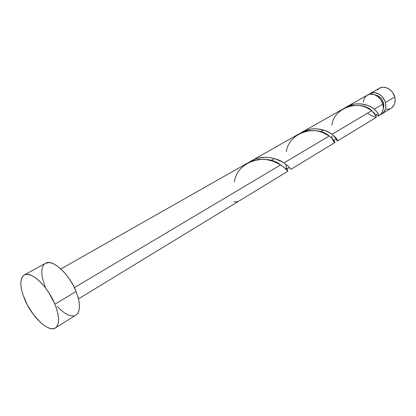 <?xml version="1.0" encoding="UTF-8"?>
<svg xmlns="http://www.w3.org/2000/svg" width="416" height="416" viewBox="0 0 416 416"><rect width="100%" height="100%" fill="white"/><g stroke="black" fill="none" stroke-linecap="round" stroke-linejoin="round"><path stroke-width="0.62" d="M385.393 102.554C386.558 107.671 385.398 111.452 381.914 113.89L380.552 114.54L383.666 112.414L385.481 109.002L385.845 106.948L385.393 102.554L394.737 96.99L385.393 102.554L384.597 100.381L382.023 96.528L378.487 93.808L374.551 92.643L370.833 93.2L368.753 94.489L369.985 93.61C375.123 90.392 383.573 95.222 385.393 102.554M377.452 114.998L375.887 114.79L377.452 114.998M381.945 113.875L391.212 108.222C394.69 105.789 395.866 102.045 394.737 96.99L395.143 99.185L394.789 103.366L394.046 105.196L391.581 107.983M383.448 102.82L382.58 103.334L383.448 102.82L381.904 99.46L380.754 98.01L377.936 95.836L375.086 94.926C379.142 95.716 381.935 98.348 383.448 102.82L383.245 108.794L383.812 106.33L383.448 102.82M54.891 304.2C59.623 316.529 59.79 324.449 55.39 327.954C48.547 332.805 31.881 316.95 24.731 299.437C19.703 286.842 19.542 278.704 24.248 275.018C30.826 270.468 47.731 286.234 54.891 304.2L76.071 291.486L54.891 304.2L56.836 309.577L58.084 314.61L58.588 319.103L58.339 322.878L57.361 325.79L55.697 327.746L53.43 328.682L50.653 328.583L47.481 327.465L44.034 325.395L40.446 322.452L33.353 314.449L27.186 304.616L22.812 294.33L21.507 289.468L20.862 285.033L20.914 281.195L21.674 278.096L23.119 275.865L25.204 274.612L27.867 274.394L31.013 275.236L34.518 277.134L38.241 280.015L42.042 283.78L45.76 288.278L49.234 293.322L54.891 304.2M55.411 327.938L75.982 315.084C80.564 311.475 80.595 303.612 76.071 291.486C69.217 273.827 52.354 258.601 45.505 263.276L24.294 274.992M271.097 160.55L274.466 158.59L271.097 160.55M78.484 298.88L287.836 171.246L284.679 167.903L280.649 164.887L74.365 287.654L280.649 164.887L273.452 161.32L266.422 159.536L258.908 159.354L251.581 161.096L248.18 162.708L60.882 268.954M286.359 167.029L286.603 167.95M285.912 164.882L286.12 166.01M378.508 115.965L378.128 116.054C379.714 115.658 378.435 113.36 374.286 109.164L377.806 112.98L378.669 114.93L378.508 115.965M378.461 115.996L379.35 115.456C382.829 113.012 383.984 109.226 382.814 104.088L374.286 109.164L382.814 104.088C380.978 96.73 372.507 91.874 367.37 95.098L346.585 106.886L352.804 104.442L356.07 103.891L360.968 103.88L367.801 105.482L371.062 107L374.286 109.164C368.202 103.766 354.604 101.182 345.28 107.682L346.585 106.886M335.92 139.058L335.769 138.741C339.305 142.355 338.073 140.868 332.072 134.285L336.071 137.977L337.459 140.135L337.47 140.967M337.386 140.956L336.242 139.651M337.532 140.951L376.012 117.489L376.08 116.048L374.364 113.209L371.748 110.677L332.072 134.285L371.748 110.677L365.919 107.26L362.294 106.059L358.358 105.383L351.796 105.612L345.446 107.604L302.229 132.049L308.818 129.464L312.291 128.877L317.528 128.861L324.906 130.51L328.479 132.075L332.072 134.285C325.146 128.757 310.596 126.001 300.747 132.959L302.229 132.049M320.59 131.758L323.528 130.052L320.59 131.758M291.013 169.291L334.74 142.652L334.136 140.904L331.926 138.284L329.191 136.001L283.951 162.926L287.934 165.937L291.013 169.291M331.703 136.193L332.218 138.299M282.693 162.152L283.951 162.926L329.191 136.001L322.738 132.506L318.802 131.269L314.564 130.567L309.301 130.588L305.822 131.17L299.198 133.765L251.618 160.758L255.034 159.136L258.627 158.018L266.084 157.264L270.722 157.726L275.132 158.792L282.693 162.152M283.951 162.926C276 157.284 260.354 154.326 249.917 161.808L251.618 160.758M379.553 115.326L381.826 113.012L383.094 109.788L383.297 107.952L382.814 104.088L380.869 99.866L377.738 96.496L373.922 94.505L370.016 94.193L367.333 95.118M366.621 95.586L364.244 98.446L363.236 102.336M367.822 113.36L370.942 115.518L374.332 116.516C377.64 118.472 376.782 116.527 371.748 110.677C361.28 99.793 334.032 106.408 331.869 125.195M45.36 287.529L42.323 277.701L41.782 273.307L41.933 269.49L42.791 266.391L44.325 264.144M45.448 263.302L49.223 262.564L52.416 263.328L55.947 265.122L59.686 267.894L63.471 271.534L67.153 275.907L70.569 280.826L73.585 286.094L76.071 291.486L77.922 296.774L79.071 301.746L79.472 306.197L79.123 309.956L78.047 312.879L76.3 314.865M73.96 315.858L71.126 315.832L67.912 314.808L64.444 312.837L60.845 310.008L57.252 306.426M377.359 89.991L378.7 88.728M379.413 88.265L382.091 87.329L384.004 87.256L387.915 88.384L391.414 91.052L392.839 92.846L394.737 96.99C392.969 89.757 384.587 85.025 379.454 88.239L369.985 93.61M389.958 108.836L386.256 109.314M233.969 201.651L235.986 201.864L237.838 201.552M234.312 181.953C237.422 160.124 267.046 153.447 280.649 164.887C290.794 171.834 287.659 174.668 285.802 164.211M286.322 151.694C288.907 131.498 317.309 124.831 329.191 136.001C337.08 141.877 334.994 145.761 332.493 139.126M376.288 114.327L378.128 116.054M376.262 114.566L375.58 114.956M289.396 167.471L286.842 169.031L284.762 167.976M335.566 139.292L334.183 140.124L333.486 140.005"/></g></svg>
